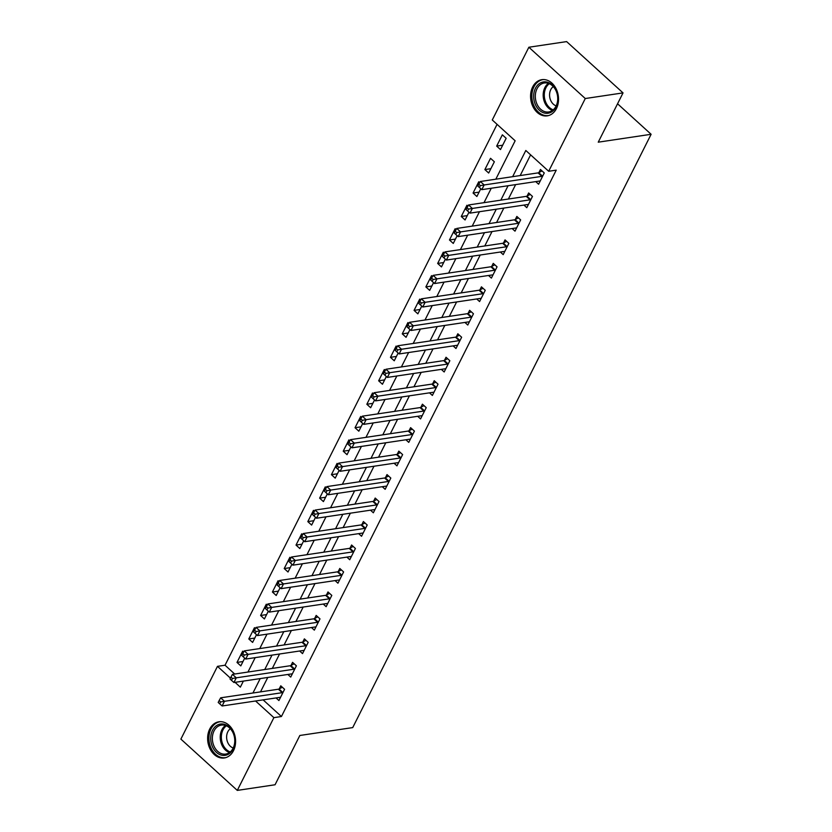 <?xml version="1.0" encoding="UTF-8"?>
<svg xmlns="http://www.w3.org/2000/svg" width="832" height="832" viewBox="0 0 832 832"><rect width="100%" height="100%" fill="white"/><g stroke="black" fill="none" stroke-linecap="round" stroke-linejoin="round"><path stroke-width="1.25" d="M556.442 108.566A18.294 13.874 81.5 0 1 547.248 115.846A18.294 13.874 81.5 0 1 533.052 106.86A18.294 13.874 81.5 0 1 532.667 86.944A18.294 13.874 81.5 0 1 541.85 79.674A18.294 13.874 81.5 0 1 556.057 88.65A18.294 13.874 81.5 0 1 556.442 108.566M233.49 750.693A18.294 13.874 81.5 0 1 224.297 757.962A18.294 13.874 81.5 0 1 210.101 748.977A18.294 13.874 81.5 0 1 209.706 729.061A18.294 13.874 81.5 0 1 218.899 721.791A18.294 13.874 81.5 0 1 233.106 730.777A18.294 13.874 81.5 0 1 233.49 750.693M495.82 179.192L515.143 140.785L492.274 119.985L528.861 47.237L566.623 41.6L623.033 92.893L598.25 142.178L651.113 134.285L352.716 727.594L299.842 735.478L275.059 784.763L237.297 790.4L180.887 739.107L217.474 666.349L230.422 678.122M497.068 124.353L225.035 665.226L217.474 666.349M225.035 665.226L234.697 674.024M243.63 652.038L242.663 651.154L236.995 662.428L240.802 665.891L244.702 658.133M255.434 628.566L254.467 627.692L248.799 638.955L252.606 642.418L256.506 634.66M267.238 605.103L266.271 604.219L260.603 615.482L264.41 618.956L268.31 611.198M279.042 581.63L278.075 580.746L272.407 592.02L276.214 595.483L280.114 587.725M290.846 558.158L289.879 557.284L284.211 568.547L288.018 572.01L291.918 564.252M302.65 534.695L301.683 533.811L296.015 545.074L299.822 548.548L303.722 540.79M314.454 511.222L313.477 510.338L307.819 521.612L311.626 525.075L315.526 517.317M326.258 487.75L325.281 486.876L319.623 498.139L323.43 501.602L327.33 493.844M338.052 464.287L337.085 463.403L331.427 474.666L335.234 478.14L339.134 470.382M349.856 440.814L348.889 439.93L343.231 451.204L347.038 454.667L350.938 446.909M361.66 417.342L360.693 416.468L355.035 427.731L358.842 431.194L362.742 423.436M373.464 393.879L372.497 392.995L366.839 404.258L370.646 407.732L374.546 399.974M385.268 370.406L384.301 369.522L378.643 380.796L382.45 384.259L386.35 376.501M397.072 346.934L396.105 346.06L390.447 357.323L394.254 360.786L398.154 353.028M408.876 323.471L407.909 322.587L402.251 333.85L406.058 337.324L409.958 329.566M420.68 299.998L419.713 299.125L414.055 310.388L417.862 313.851L421.762 306.093M432.484 276.526L431.517 275.652L425.859 286.915L429.666 290.378L433.566 282.62M444.288 253.063L443.321 252.179L437.663 263.442L441.47 266.916L445.37 259.158M456.092 229.59L455.125 228.717L449.457 239.98L453.274 243.443L457.174 235.685M467.896 206.118L466.929 205.244L461.261 216.507L465.078 219.97L468.978 212.212M479.7 182.655L478.733 181.771L473.065 193.034L476.882 196.508L480.782 188.75M488.686 173.035L494.354 161.772L490.537 158.309L484.869 169.572L488.686 173.035M500.49 149.562L506.158 138.299L502.341 134.836L496.673 146.099L500.49 149.562M263.12 699.868L281.434 716.518L556.234 170.154L548.683 171.278L525.814 150.488L512.637 176.686M530.608 154.846L520.187 175.552M515.632 184.61L508.383 199.025M503.828 208.083L496.579 222.498M492.024 231.546L484.775 245.96M480.22 255.018L472.971 269.433M468.416 278.491L461.167 292.906M456.612 301.954L449.363 316.368M444.808 325.426L437.559 339.841M433.004 348.899L425.755 363.314M421.2 372.362L413.951 386.776M409.396 395.834L402.147 410.249M397.592 419.307L390.343 433.722M385.788 442.77L378.539 457.184M373.984 466.242L366.735 480.657M362.18 489.715L354.931 504.119M350.376 513.178L343.127 527.592M338.572 536.65L331.323 551.065M326.768 560.123L319.519 574.527M314.974 583.586L307.715 598M303.17 607.058L295.911 621.473M291.366 630.531L284.107 644.935M279.562 653.994L272.314 668.408M267.758 677.466L260.51 691.881M276.047 697.934L278.918 700.544L284.586 689.281L280.769 685.818L279.24 688.865M287.851 674.461L290.722 677.082L296.39 665.808L292.573 662.345L291.044 665.402M299.655 650.998L302.526 653.609L308.194 642.346L304.377 638.872L302.848 641.93M311.459 627.526L314.33 630.136L319.998 618.873L316.181 615.41L314.652 618.457M323.263 604.063L326.134 606.674L331.802 595.4L327.985 591.937L326.456 594.994M335.067 580.59L337.938 583.201L343.606 571.938L339.789 568.464L338.26 571.522M346.871 557.118L349.742 559.728L355.41 548.465L351.593 545.002L350.064 548.049M358.675 533.655L361.546 536.266L367.214 524.992L363.397 521.529L361.868 524.586M370.479 510.182L373.35 512.793L379.018 501.53L375.201 498.056L373.672 501.114M382.283 486.71L385.154 489.32L390.822 478.057L387.005 474.594L385.476 477.641M394.087 463.247L396.958 465.858L402.626 454.584L398.809 451.121L397.27 454.178M405.891 439.774L408.762 442.385L414.43 431.122L410.613 427.648L409.074 430.706M417.695 416.302L420.566 418.912L426.234 407.649L422.417 404.186L420.878 407.243M429.499 392.839L432.37 395.45L438.038 384.176L434.221 380.713L432.682 383.77M441.303 369.366L444.174 371.977L449.842 360.714L446.025 357.25L444.486 360.298M453.107 345.894L455.978 348.504L461.646 337.241L457.829 333.778L456.29 336.835M464.911 322.431L467.782 325.042L473.45 313.768L469.633 310.305L468.094 313.362M476.715 298.958L479.586 301.569L485.254 290.306L481.437 286.842L479.898 289.89M488.519 275.486L491.39 278.096L497.058 266.833L493.241 263.37L491.702 266.427M500.323 252.023L503.194 254.634L508.862 243.36L505.045 239.897L503.506 242.954M512.127 228.55L514.998 231.161L520.655 219.898L516.849 216.434L515.31 219.482M523.931 205.078L526.802 207.688L532.459 196.425L528.653 192.962L527.114 196.019M535.735 181.615L538.606 184.226L544.263 172.952L540.457 169.489L538.918 172.546M651.113 134.285L617.562 103.782M623.033 92.893L585.27 98.53L548.683 171.278M528.861 47.237L585.27 98.53M281.434 716.518L273.884 717.642L237.297 790.4M255.57 700.991L273.884 717.642M508.082 185.734L500.833 200.148M496.278 209.206L489.029 223.621M484.474 232.679L477.225 247.094M472.67 256.142L465.421 270.556M460.866 279.614L453.617 294.029M449.062 303.087L441.813 317.502M437.258 326.55L430.009 340.964M425.454 350.022L418.205 364.437M413.65 373.495L406.401 387.91M401.846 396.958L394.597 411.372M390.042 420.43L382.793 434.845M378.238 443.903L370.989 458.318M366.434 467.366L359.185 481.78M354.63 490.838L347.381 505.253M342.826 514.311L335.577 528.715M331.022 537.774L323.773 552.188M319.218 561.246L311.969 575.661M307.414 584.719L300.165 599.123M295.61 608.182L288.361 622.596M283.806 631.654L276.557 646.069M272.002 655.127L264.753 669.531M260.198 678.59L252.949 693.004M235.061 682.344L240.344 687.149L243.391 681.096M247.946 672.048L255.195 657.634M259.75 648.575L266.999 634.161M271.554 625.102L278.803 610.688M283.348 601.64L290.607 587.226M295.152 578.167L302.411 563.753M306.956 554.694L314.215 540.28M318.76 531.232L326.009 516.818M330.564 507.759L337.813 493.345M342.368 484.286L349.617 469.872M354.172 460.824L361.421 446.41M365.976 437.351L373.225 422.937M377.78 413.878L385.029 399.464M389.584 390.416L396.833 376.002M401.388 366.943L408.637 352.529M413.192 343.47L420.441 329.066M424.996 320.008L432.245 305.594M436.8 296.535L444.049 282.121M448.604 273.062L455.853 258.658M460.408 249.6L467.657 235.186M472.212 226.127L479.461 211.713M484.016 202.654L491.265 188.25M242.996 661.523L236.995 662.428M502.684 145.205L496.673 146.099M490.88 168.678L484.869 169.572M479.076 192.14L473.065 193.034M467.272 215.613L461.261 216.507M455.468 239.086L449.457 239.98M443.664 262.548L437.663 263.442M431.86 286.021L425.859 286.915M420.056 309.494L414.055 310.388M408.252 332.956L402.251 333.85M396.448 356.429L390.447 357.323M384.644 379.902L378.643 380.796M372.84 403.364L366.839 404.258M361.036 426.837L355.035 427.731M349.232 450.31L343.231 451.204M337.428 473.772L331.427 474.666M325.624 497.245L319.623 498.139M313.82 520.707L307.819 521.612M302.016 544.18L296.015 545.074M290.212 567.653L284.211 568.547M278.408 591.115L272.407 592.02M266.604 614.588L260.603 615.482M254.8 638.061L248.799 638.955M282.173 692.682L278.366 689.218L220.667 697.819L224.474 701.293L282.173 692.682A2.34 1.123 132.3 0 0 282.807 692.463L283.046 692.338M220.657 701.948L219.138 700.565L218.192 702.437L219.71 703.83L220.657 701.948L224.474 701.293L222.113 705.983L279.812 697.372A2.34 1.123 132.3 0 1 280.311 697.424L280.457 697.497M278.366 689.218A2.34 1.123 132.3 0 0 279.001 688.99L282.35 687.253M220.667 697.819L219.138 700.565M219.71 703.83L222.113 705.983M293.977 669.209L290.17 665.746L232.471 674.357L236.278 677.82L293.977 669.209A2.34 1.123 132.3 0 0 294.611 668.99L294.85 668.866M232.461 678.486L230.942 677.092L229.996 678.974L231.514 680.358L232.461 678.486L236.278 677.82L233.917 682.51L291.616 673.899A2.34 1.123 132.3 0 1 292.115 673.951L292.261 674.024M290.17 665.746A2.34 1.123 132.3 0 0 290.805 665.527L294.154 663.78M232.471 674.357L230.942 677.092M231.514 680.358L233.917 682.51M305.781 645.736L301.974 642.273L244.275 650.884L248.082 654.347L305.781 645.736A2.34 1.123 132.3 0 0 306.415 645.518L306.654 645.393M244.265 655.013L242.746 653.63L241.8 655.502L243.318 656.885L244.265 655.013L248.082 654.347L245.721 659.048L303.42 650.437A2.34 1.123 132.3 0 1 303.919 650.489L304.065 650.551M301.974 642.273A2.34 1.123 132.3 0 0 302.609 642.054L305.958 640.318M244.275 650.884L242.746 653.63M243.318 656.885L245.721 659.048M317.585 622.274L313.778 618.81L256.069 627.411L259.886 630.885L317.585 622.274A2.34 1.123 132.3 0 0 318.219 622.055L318.458 621.93M256.069 631.54L254.55 630.157L253.604 632.029L255.122 633.422L256.069 631.54L259.886 630.885L257.525 635.575L315.224 626.964A2.34 1.123 132.3 0 1 315.723 627.016L315.869 627.089M313.778 618.81A2.34 1.123 132.3 0 0 314.413 618.582L317.762 616.845M256.069 627.411L254.55 630.157M255.122 633.422L257.525 635.575M329.389 598.801L325.582 595.338L267.873 603.949L271.69 607.412L329.389 598.801A2.34 1.123 132.3 0 0 330.023 598.582L330.262 598.458M267.873 608.078L266.354 606.684L265.408 608.566L266.926 609.95L267.873 608.078L271.69 607.412L269.329 612.102L327.028 603.491A2.34 1.123 132.3 0 1 327.527 603.543L327.673 603.616M325.582 595.338A2.34 1.123 132.3 0 0 326.217 595.119L329.566 593.372M267.873 603.949L266.354 606.684M266.926 609.95L269.329 612.102M233.48 733.398A15.829 12.012 81.5 0 1 228.54 754.135A15.829 12.012 81.5 0 1 212.15 745.992A15.829 12.012 81.5 0 1 217.09 725.254A15.829 12.012 81.5 0 1 233.48 733.398M213.689 745.41A14.654 11.118 -98.5 0 0 225.732 754.073A14.654 11.118 -98.5 0 0 233.438 733.751A14.654 11.118 -98.5 0 0 221.406 725.088A14.654 11.118 -98.5 0 0 213.689 745.41M230.35 728.728A10.431 7.914 -98.5 0 0 227.562 742.092A10.431 7.914 -98.5 0 0 233.22 747.989M220.522 721.677A18.169 13.79 -98.5 0 0 220.126 721.729A18.169 13.79 -98.5 0 0 210.569 746.928A18.169 13.79 -98.5 0 0 225.493 757.671A18.169 13.79 -98.5 0 0 225.878 757.598M535.475 88.223A15.829 12.012 81.5 0 1 552.136 84.906A15.829 12.012 81.5 0 1 556.057 106.933A15.829 12.012 81.5 0 1 539.386 110.25A15.829 12.012 81.5 0 1 535.475 88.223M556.046 106.132A14.654 11.118 -98.5 0 0 555.734 90.168A14.654 11.118 -98.5 0 0 544.357 82.971A14.654 11.118 -98.5 0 0 536.994 88.806A14.654 11.118 -98.5 0 0 537.295 104.759A14.654 11.118 -98.5 0 0 548.683 111.956A14.654 11.118 -98.5 0 0 556.046 106.132M553.301 86.611A10.431 7.914 -98.5 0 0 550.763 89.648A10.431 7.914 -98.5 0 0 556.171 105.872M543.473 79.55A18.169 13.79 -98.5 0 0 543.078 79.602A18.169 13.79 -98.5 0 0 533.946 86.83A18.169 13.79 -98.5 0 0 534.331 106.621A18.169 13.79 -98.5 0 0 548.444 115.554A18.169 13.79 -98.5 0 0 548.839 115.482M341.193 575.328L337.386 571.865L279.677 580.476L283.494 583.939L341.193 575.328A2.34 1.123 132.3 0 0 341.827 575.11L342.066 574.985M279.677 584.605L278.148 583.222L277.212 585.094L278.73 586.477L279.677 584.605L283.494 583.939L281.133 588.64L338.832 580.029A2.34 1.123 132.3 0 1 339.331 580.081L339.477 580.143M337.386 571.865A2.34 1.123 132.3 0 0 338.021 571.646L341.37 569.91M279.677 580.476L278.148 583.222M278.73 586.477L281.133 588.64M352.997 551.866L349.19 548.402L291.481 557.003L295.298 560.477L352.997 551.866A2.34 1.123 132.3 0 0 353.631 551.647L353.87 551.522M291.481 561.132L289.952 559.749L289.016 561.621L290.534 563.014L291.481 561.132L295.298 560.477L292.937 565.167L350.636 556.556A2.34 1.123 132.3 0 1 351.135 556.608L351.281 556.681M349.19 548.402A2.34 1.123 132.3 0 0 349.825 548.174L353.174 546.437M291.481 557.003L289.952 559.749M290.534 563.014L292.937 565.167M364.801 528.393L360.994 524.93L303.285 533.541L307.102 537.004L364.801 528.393A2.34 1.123 132.3 0 0 365.435 528.174L365.674 528.05M303.285 537.67L301.756 536.276L300.82 538.158L302.338 539.542L303.285 537.67L307.102 537.004L304.741 541.694L362.44 533.083A2.34 1.123 132.3 0 1 362.939 533.135L363.085 533.208M360.994 524.93A2.34 1.123 132.3 0 0 361.629 524.711L364.978 522.964M303.285 533.541L301.756 536.276M302.338 539.542L304.741 541.694M376.605 504.92L372.798 501.457L315.089 510.068L318.906 513.531L376.605 504.92A2.34 1.123 132.3 0 0 377.239 504.702L377.478 504.577M315.089 514.197L313.56 512.814L312.624 514.686L314.142 516.069L315.089 514.197L318.906 513.531L316.545 518.232L374.244 509.621A2.34 1.123 132.3 0 1 374.743 509.673L374.889 509.735M372.798 501.457A2.34 1.123 132.3 0 0 373.433 501.238L376.782 499.502M315.089 510.068L313.56 512.814M314.142 516.069L316.545 518.232M388.409 481.458L384.602 477.994L326.893 486.595L330.71 490.069L388.409 481.458A2.34 1.123 132.3 0 0 389.043 481.239L389.282 481.114M326.893 490.724L325.364 489.341L324.428 491.223L325.946 492.606L326.893 490.724L330.71 490.069L328.349 494.759L386.048 486.148A2.34 1.123 132.3 0 1 386.547 486.2L386.693 486.273M384.602 477.994A2.34 1.123 132.3 0 0 385.226 477.766L388.586 476.029M326.893 486.595L325.364 489.341M325.946 492.606L328.349 494.759M400.213 457.985L396.406 454.522L338.697 463.133L342.514 466.596L400.213 457.985A2.34 1.123 132.3 0 0 400.847 457.766L401.086 457.642M338.697 467.262L337.168 465.868L336.232 467.75L337.75 469.134L338.697 467.262L342.514 466.596L340.153 471.286L397.852 462.675A2.34 1.123 132.3 0 1 398.351 462.727L398.497 462.8M396.406 454.522A2.34 1.123 132.3 0 0 397.03 454.303L400.39 452.556M338.697 463.133L337.168 465.868M337.75 469.134L340.153 471.286M412.017 434.512L408.21 431.049L350.501 439.66L354.318 443.123L412.017 434.512A2.34 1.123 132.3 0 0 412.651 434.294L412.89 434.169M350.501 443.789L348.972 442.406L348.036 444.278L349.554 445.661L350.501 443.789L354.318 443.123L351.957 447.824L409.656 439.213A2.34 1.123 132.3 0 1 410.155 439.265L410.301 439.327M408.21 431.049A2.34 1.123 132.3 0 0 408.834 430.83L412.194 429.094M350.501 439.66L348.972 442.406M349.554 445.661L351.957 447.824M423.821 411.05L420.014 407.586L362.305 416.187L366.122 419.661L423.821 411.05A2.34 1.123 132.3 0 0 424.455 410.831L424.694 410.706M362.305 420.316L360.776 418.933L359.84 420.815L361.358 422.198L362.305 420.316L366.122 419.661L363.761 424.351L421.46 415.74A2.34 1.123 132.3 0 1 421.959 415.792L422.105 415.865M420.014 407.586A2.34 1.123 132.3 0 0 420.638 407.358L423.998 405.621M362.305 416.187L360.776 418.933M361.358 422.198L363.761 424.351M435.625 387.577L431.818 384.114L374.109 392.725L377.926 396.188L435.625 387.577A2.34 1.123 132.3 0 0 436.259 387.358L436.498 387.234M374.109 396.854L372.58 395.46L371.644 397.342L373.162 398.726L374.109 396.854L377.926 396.188L375.565 400.878L433.264 392.278A2.34 1.123 132.3 0 1 433.763 392.319L433.909 392.392M431.818 384.114A2.34 1.123 132.3 0 0 432.442 383.895L435.802 382.148M374.109 392.725L372.58 395.46M373.162 398.726L375.565 400.878M447.429 364.114L443.622 360.641L385.913 369.252L389.73 372.715L447.429 364.114A2.34 1.123 132.3 0 0 448.063 363.886L448.302 363.761M385.913 373.381L384.384 371.998L383.448 373.87L384.966 375.263L385.913 373.381L389.73 372.715L387.369 377.416L445.068 368.805A2.34 1.123 132.3 0 1 445.567 368.857L445.713 368.919M443.622 360.641A2.34 1.123 132.3 0 0 444.246 360.422L447.606 358.686M385.913 369.252L384.384 371.998M384.966 375.263L387.369 377.416M459.233 340.642L455.426 337.178L397.717 345.779L401.534 349.253L459.233 340.642A2.34 1.123 132.3 0 0 459.867 340.423L460.106 340.298M397.717 349.908L396.188 348.525L395.252 350.407L396.77 351.79L397.717 349.908L401.534 349.253L399.173 353.943L456.872 345.332A2.34 1.123 132.3 0 1 457.371 345.384L457.506 345.457M455.426 337.178A2.34 1.123 132.3 0 0 456.05 336.95L459.41 335.213M397.717 345.779L396.188 348.525M396.77 351.79L399.173 353.943M471.037 317.169L467.23 313.706L409.521 322.317L413.338 325.78L471.037 317.169A2.34 1.123 132.3 0 0 471.671 316.95L471.91 316.826M409.521 326.446L407.992 325.052L407.046 326.934L408.574 328.318L409.521 326.446L413.338 325.78L410.977 330.47L468.676 321.87A2.34 1.123 132.3 0 1 469.175 321.911L469.31 321.984M467.23 313.706A2.34 1.123 132.3 0 0 467.854 313.487L471.214 311.74M409.521 322.317L407.992 325.052M408.574 328.318L410.977 330.47M482.841 293.706L479.034 290.233L421.325 298.844L425.142 302.307L482.841 293.706A2.34 1.123 132.3 0 0 483.475 293.478L483.714 293.353M421.325 302.973L419.796 301.59L418.85 303.462L420.378 304.855L421.325 302.973L425.142 302.307L422.781 307.008L480.48 298.397A2.34 1.123 132.3 0 1 480.979 298.449L481.114 298.511M479.034 290.233A2.34 1.123 132.3 0 0 479.658 290.014L483.018 288.278M421.325 298.844L419.796 301.59M420.378 304.855L422.781 307.008M494.645 270.234L490.838 266.77L433.129 275.371L436.946 278.845L494.645 270.234A2.34 1.123 132.3 0 0 495.279 270.015L495.518 269.89M433.129 279.5L431.6 278.117L430.654 279.999L432.182 281.382L433.129 279.5L436.946 278.845L434.585 283.535L492.284 274.924A2.34 1.123 132.3 0 1 492.783 274.976L492.918 275.049M490.838 266.77A2.34 1.123 132.3 0 0 491.462 266.552L494.822 264.805M433.129 275.371L431.6 278.117M432.182 281.382L434.585 283.535M506.449 246.761L502.642 243.298L444.933 251.909L448.75 255.372L506.449 246.761A2.34 1.123 132.3 0 0 507.083 246.542L507.322 246.418M444.933 256.038L443.404 254.644L442.458 256.526L443.986 257.91L444.933 256.038L448.75 255.372L446.389 260.062L504.088 251.462A2.34 1.123 132.3 0 1 504.587 251.514L504.722 251.576M502.642 243.298A2.34 1.123 132.3 0 0 503.266 243.079L506.626 241.332M444.933 251.909L443.404 254.644M443.986 257.91L446.389 260.062M518.253 223.298L514.436 219.825L456.737 228.436L460.554 231.899L518.253 223.298A2.34 1.123 132.3 0 0 518.887 223.07L519.126 222.945M456.737 232.565L455.208 231.182L454.262 233.054L455.79 234.447L456.737 232.565L460.554 231.899L458.193 236.6L515.892 227.989A2.34 1.123 132.3 0 1 516.391 228.041L516.526 228.103M514.436 219.825A2.34 1.123 132.3 0 0 515.07 219.606L518.43 217.87M456.737 228.436L455.208 231.182M455.79 234.447L458.193 236.6M530.057 199.826L526.24 196.362L468.541 204.974L472.358 208.437L530.057 199.826A2.34 1.123 132.3 0 0 530.691 199.607L530.93 199.482M468.541 209.092L467.012 207.709L466.066 209.591L467.594 210.974L468.541 209.092L472.358 208.437L469.997 213.127L527.696 204.516A2.34 1.123 132.3 0 1 528.195 204.568L528.33 204.641M526.24 196.362A2.34 1.123 132.3 0 0 526.874 196.144L530.234 194.397M468.541 204.974L467.012 207.709M467.594 210.974L469.997 213.127M541.861 176.353L538.044 172.89L480.345 181.501L484.162 184.964L541.861 176.353A2.34 1.123 132.3 0 0 542.495 176.134L542.734 176.01M480.345 185.63L478.816 184.236L477.87 186.118L479.398 187.502L480.345 185.63L484.162 184.964L481.801 189.654L539.5 181.054A2.34 1.123 132.3 0 1 539.999 181.106L540.134 181.168M538.044 172.89A2.34 1.123 132.3 0 0 538.678 172.671L542.038 170.924M480.345 181.501L478.816 184.236M479.398 187.502L481.801 189.654M282.807 692.463L279.001 688.99M294.611 668.99L290.805 665.527M306.415 645.518L302.609 642.054M318.219 622.055L314.413 618.582M330.023 598.582L326.217 595.119M229.518 752.534A14.654 11.118 81.5 0 1 221.562 744.245A14.654 11.118 81.5 0 1 225.482 725.462M226.377 725.806A14.175 10.754 -98.5 0 0 222.633 743.933A14.175 10.754 -98.5 0 0 230.277 751.941M552.469 110.417A14.654 11.118 81.5 0 1 544.856 87.63A14.654 11.118 81.5 0 1 548.434 83.346M549.328 83.689A14.175 10.754 -98.5 0 0 545.917 87.797A14.175 10.754 -98.5 0 0 553.228 109.824M341.827 575.11L338.021 571.646M353.631 551.647L349.825 548.174M365.435 528.174L361.629 524.711M377.239 504.702L373.433 501.238M389.043 481.239L385.226 477.766M400.847 457.766L397.03 454.303M412.651 434.294L408.834 430.83M424.455 410.831L420.638 407.358M436.259 387.358L432.442 383.895M448.063 363.886L444.246 360.422M459.867 340.423L456.05 336.95M471.671 316.95L467.854 313.487M483.475 293.478L479.658 290.014M495.279 270.015L491.462 266.552M507.083 246.542L503.266 243.079M518.887 223.07L515.07 219.606M530.691 199.607L526.874 196.144M542.495 176.134L538.678 172.671"/></g></svg>
